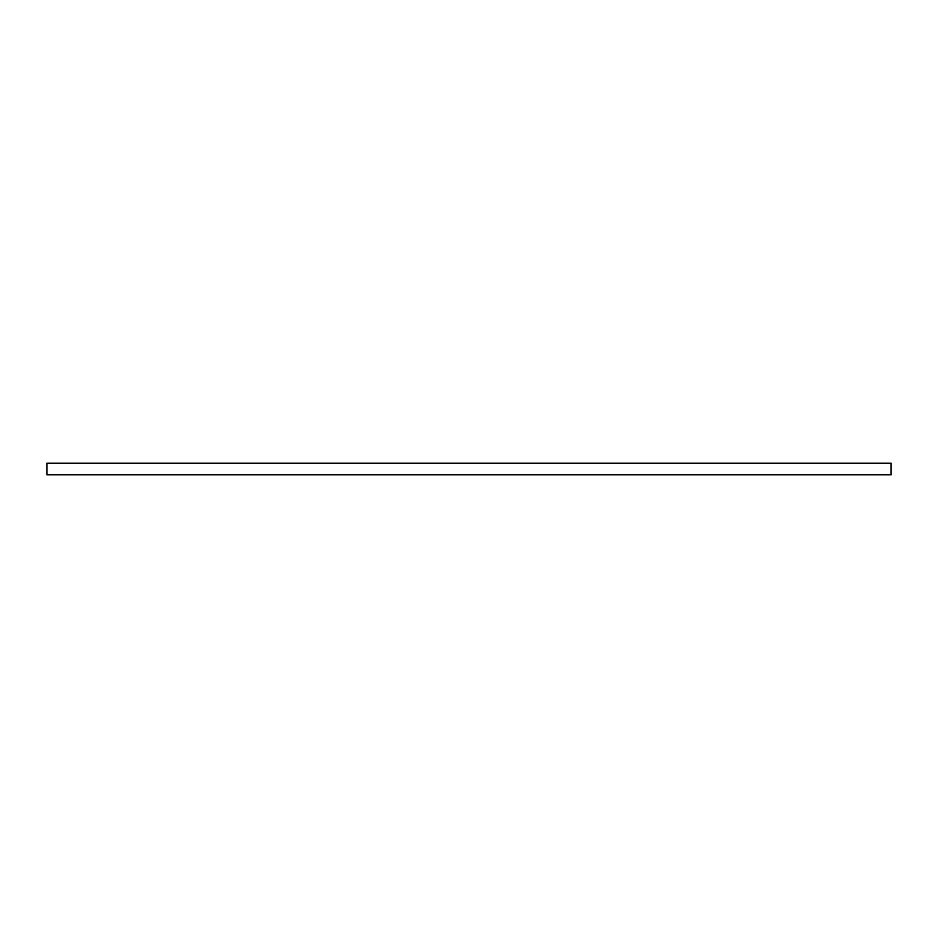 <?xml version="1.0" encoding="UTF-8"?>
<svg xmlns="http://www.w3.org/2000/svg" width="938" height="938" viewBox="0 0 938 938"><rect width="100%" height="100%" fill="white"/><g stroke="black" fill="none" stroke-linecap="round" stroke-linejoin="round"><path stroke-width="1.41" d="M891.1 474.816L891.1 463.184L46.9 463.184L46.9 474.816L891.1 474.816"/></g></svg>
